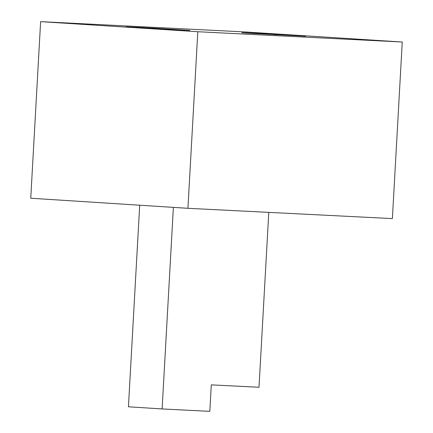 <?xml version="1.0" encoding="UTF-8"?>
<svg xmlns="http://www.w3.org/2000/svg" width="433" height="433" viewBox="0 0 433 433"><rect width="100%" height="100%" fill="white"/><g stroke="black" fill="none" stroke-linecap="round" stroke-linejoin="round"><path stroke-width="0.65" d="M269.862 34.045L305.341 36.215L247.124 33.114C233.928 32.248 246.166 32.729 269.846 34.045L276.238 34.829M247.124 33.114L241.793 32.686M305.362 36.275L305.709 36.264M402.252 42.017L245.067 31.945L40.621 21.65L197.805 31.728L402.252 42.017L392.379 218.6L187.933 208.305L197.805 31.728M154.007 28.21L189.854 30.434M189.513 30.445L125.943 26.857M131.269 27.284C118.074 26.418 130.311 26.9 153.996 28.21L160.383 29M40.621 21.65L30.748 198.233L187.933 208.305M139.702 205.215L128.433 406.787L162.115 408.947L209.821 411.35L211.299 384.861L259.004 387.264L268.785 212.376M173.384 207.375L162.115 408.947"/></g></svg>

